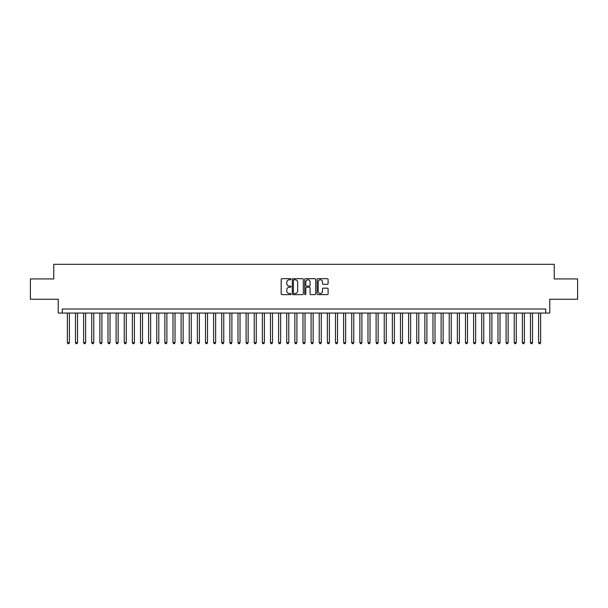 <?xml version="1.0" encoding="UTF-8"?>
<svg xmlns="http://www.w3.org/2000/svg" width="608" height="608" viewBox="0 0 608 608"><rect width="100%" height="100%" fill="white"/><g stroke="black" fill="none" stroke-linecap="round" stroke-linejoin="round"><path stroke-width="0.91" d="M291.004 279.239A0.555 0.555 0 0 0 290.442 278.677L281.968 278.677A0.798 0.798 0 0 0 281.17 279.475L281.17 293.831A0.798 0.798 0 0 0 281.968 294.629L290.442 294.629A0.555 0.555 0 0 0 291.004 294.067A0.555 0.555 0 0 0 290.442 293.512L289.347 293.512A2.554 2.554 0 0 1 286.794 290.958L286.794 289.765A2.554 2.554 0 0 1 289.347 287.212L290.442 287.212A0.555 0.555 0 0 0 291.004 286.657A0.555 0.555 0 0 0 290.442 286.094L289.347 286.094A2.554 2.554 0 0 1 286.794 283.541L286.794 282.348A2.554 2.554 0 0 1 289.347 279.794L290.442 279.794A0.555 0.555 0 0 0 291.004 279.239M327.309 284.301A0.798 0.798 0 0 0 328.107 283.503L328.107 279.475A0.798 0.798 0 0 0 327.309 278.677L317.893 278.677A0.798 0.798 0 0 0 317.102 279.475L317.102 293.831A0.798 0.798 0 0 0 317.893 294.629L327.309 294.629A0.798 0.798 0 0 0 328.107 293.831L328.107 288.967A0.798 0.798 0 0 0 327.309 288.169L323.281 288.169A0.798 0.798 0 0 0 322.483 288.967L322.483 291.376A2.136 2.136 0 0 1 320.348 293.512A2.136 2.136 0 0 1 318.212 291.376L318.212 281.93A2.136 2.136 0 0 1 320.348 279.794A2.136 2.136 0 0 1 322.483 281.93L322.483 283.503A0.798 0.798 0 0 0 323.281 284.301L327.309 284.301M545.71 313.059L549.776 313.059L549.776 299.25L577.6 299.25L577.6 278.935L554.245 278.935L554.245 264.313L53.755 264.313L53.755 278.935L30.4 278.935L30.4 299.25L58.224 299.25L58.224 313.059L545.71 313.059L545.71 308.993L62.29 308.993L62.29 313.059M303.301 279.475A0.798 0.798 0 0 0 302.503 278.677L293.094 278.677A0.798 0.798 0 0 0 292.296 279.475L292.296 293.831A0.798 0.798 0 0 0 293.094 294.629L302.503 294.629A0.798 0.798 0 0 0 303.301 293.831L303.301 279.475M305.497 278.677L314.906 278.677A0.798 0.798 0 0 1 315.704 279.475L315.704 293.831A0.798 0.798 0 0 1 314.906 294.629L310.878 294.629A0.798 0.798 0 0 1 310.08 293.831L310.08 288.01A0.798 0.798 0 0 0 309.282 287.212L306.614 287.212A0.798 0.798 0 0 0 305.816 288.01L305.816 294.067A0.555 0.555 0 0 1 305.254 294.629A0.555 0.555 0 0 1 304.699 294.067L304.699 279.475A0.798 0.798 0 0 1 305.497 278.677M293.968 279.794A0.555 0.555 0 0 0 293.413 280.356L293.413 292.957A0.555 0.555 0 0 0 293.968 293.512L295.131 293.512A2.554 2.554 0 0 0 297.677 290.958L297.677 282.348A2.554 2.554 0 0 0 295.131 279.794L293.968 279.794M310.08 281.968A2.136 2.136 0 0 0 307.944 279.832A2.136 2.136 0 0 0 305.816 281.968L305.816 285.296A0.798 0.798 0 0 0 306.614 286.094L309.282 286.094A0.798 0.798 0 0 0 310.08 285.296L310.08 281.968M67.366 313.059L67.366 342.631L69.396 342.631L69.396 313.059M69.396 342.631L68.788 343.687L67.974 343.687L67.366 342.631M75.491 313.059L75.491 342.631L77.52 342.631L77.52 313.059M77.52 342.631L76.912 343.687L76.099 343.687L75.491 342.631M83.615 313.059L83.615 342.631L85.644 342.631L85.644 313.059M85.644 342.631L85.036 343.687L84.223 343.687L83.615 342.631M91.74 313.059L91.74 342.631L93.776 342.631L93.776 313.059M93.776 342.631L93.161 343.687L92.348 343.687L91.74 342.631M99.864 313.059L99.864 342.631L101.901 342.631L101.901 313.059M101.901 342.631L101.285 343.687L100.472 343.687L99.864 342.631M107.988 313.059L107.988 342.631L110.025 342.631L110.025 313.059M110.025 342.631L109.41 343.687L108.604 343.687L107.988 342.631M116.113 313.059L116.113 342.631L118.15 342.631L118.15 313.059M118.15 342.631L117.534 343.687L116.728 343.687L116.113 342.631M124.237 313.059L124.237 342.631L126.274 342.631L126.274 313.059M126.274 342.631L125.666 343.687L124.853 343.687L124.237 342.631M132.362 313.059L132.362 342.631L134.398 342.631L134.398 313.059M134.398 342.631L133.79 343.687L132.977 343.687L132.362 342.631M140.494 313.059L140.494 342.631L142.523 342.631L142.523 313.059M142.523 342.631L141.915 343.687L141.102 343.687L140.494 342.631M148.618 313.059L148.618 342.631L150.647 342.631L150.647 313.059M150.647 342.631L150.039 343.687L149.226 343.687L148.618 342.631M156.742 313.059L156.742 342.631L158.772 342.631L158.772 313.059M158.772 342.631L158.164 343.687L157.35 343.687L156.742 342.631M164.867 313.059L164.867 342.631L166.896 342.631L166.896 313.059M166.896 342.631L166.288 343.687L165.475 343.687L164.867 342.631M172.991 313.059L172.991 342.631L175.02 342.631L175.02 313.059M175.02 342.631L174.412 343.687L173.599 343.687L172.991 342.631M181.116 313.059L181.116 342.631L183.145 342.631L183.145 313.059M183.145 342.631L182.537 343.687L181.724 343.687L181.116 342.631M189.24 313.059L189.24 342.631L191.269 342.631L191.269 313.059M191.269 342.631L190.661 343.687L189.848 343.687L189.24 342.631M197.364 313.059L197.364 342.631L199.394 342.631L199.394 313.059M199.394 342.631L198.786 343.687L197.972 343.687L197.364 342.631M205.489 313.059L205.489 342.631L207.518 342.631L207.518 313.059M207.518 342.631L206.91 343.687L206.097 343.687L205.489 342.631M213.613 313.059L213.613 342.631L215.642 342.631L215.642 313.059M215.642 342.631L215.034 343.687L214.221 343.687L213.613 342.631M221.738 313.059L221.738 342.631L223.767 342.631L223.767 313.059M223.767 342.631L223.159 343.687L222.346 343.687L221.738 342.631M229.862 313.059L229.862 342.631L231.891 342.631L231.891 313.059M231.891 342.631L231.283 343.687L230.47 343.687L229.862 342.631M237.986 313.059L237.986 342.631L240.016 342.631L240.016 313.059M240.016 342.631L239.408 343.687L238.594 343.687L237.986 342.631M246.111 313.059L246.111 342.631L248.14 342.631L248.14 313.059M248.14 342.631L247.532 343.687L246.719 343.687L246.111 342.631M254.235 313.059L254.235 342.631L256.264 342.631L256.264 313.059M256.264 342.631L255.656 343.687L254.843 343.687L254.235 342.631M262.36 313.059L262.36 342.631L264.389 342.631L264.389 313.059M264.389 342.631L263.781 343.687L262.968 343.687L262.36 342.631M270.484 313.059L270.484 342.631L272.513 342.631L272.513 313.059M272.513 342.631L271.905 343.687L271.092 343.687L270.484 342.631M278.608 313.059L278.608 342.631L280.645 342.631L280.645 313.059M280.645 342.631L280.03 343.687L279.216 343.687L278.608 342.631M286.733 313.059L286.733 342.631L288.77 342.631L288.77 313.059M288.77 342.631L288.154 343.687L287.341 343.687L286.733 342.631M294.857 313.059L294.857 342.631L296.894 342.631L296.894 313.059M296.894 342.631L296.278 343.687L295.473 343.687L294.857 342.631M302.982 313.059L302.982 342.631L305.018 342.631L305.018 313.059M305.018 342.631L304.403 343.687L303.597 343.687L302.982 342.631M311.106 313.059L311.106 342.631L313.143 342.631L313.143 313.059M313.143 342.631L312.527 343.687L311.722 343.687L311.106 342.631M319.23 313.059L319.23 342.631L321.267 342.631L321.267 313.059M321.267 342.631L320.659 343.687L319.846 343.687L319.23 342.631M327.355 313.059L327.355 342.631L329.392 342.631L329.392 313.059M329.392 342.631L328.784 343.687L327.97 343.687L327.355 342.631M335.487 313.059L335.487 342.631L337.516 342.631L337.516 313.059M337.516 342.631L336.908 343.687L336.095 343.687L335.487 342.631M343.611 313.059L343.611 342.631L345.64 342.631L345.64 313.059M345.64 342.631L345.032 343.687L344.219 343.687L343.611 342.631M351.736 313.059L351.736 342.631L353.765 342.631L353.765 313.059M353.765 342.631L353.157 343.687L352.344 343.687L351.736 342.631M359.86 313.059L359.86 342.631L361.889 342.631L361.889 313.059M361.889 342.631L361.281 343.687L360.468 343.687L359.86 342.631M367.984 313.059L367.984 342.631L370.014 342.631L370.014 313.059M370.014 342.631L369.406 343.687L368.592 343.687L367.984 342.631M376.109 313.059L376.109 342.631L378.138 342.631L378.138 313.059M378.138 342.631L377.53 343.687L376.717 343.687L376.109 342.631M384.233 313.059L384.233 342.631L386.262 342.631L386.262 313.059M386.262 342.631L385.654 343.687L384.841 343.687L384.233 342.631M392.358 313.059L392.358 342.631L394.387 342.631L394.387 313.059M394.387 342.631L393.779 343.687L392.966 343.687L392.358 342.631M400.482 313.059L400.482 342.631L402.511 342.631L402.511 313.059M402.511 342.631L401.903 343.687L401.09 343.687L400.482 342.631M408.606 313.059L408.606 342.631L410.636 342.631L410.636 313.059M410.636 342.631L410.028 343.687L409.214 343.687L408.606 342.631M416.731 313.059L416.731 342.631L418.76 342.631L418.76 313.059M418.76 342.631L418.152 343.687L417.339 343.687L416.731 342.631M424.855 313.059L424.855 342.631L426.884 342.631L426.884 313.059M426.884 342.631L426.276 343.687L425.463 343.687L424.855 342.631M432.98 313.059L432.98 342.631L435.009 342.631L435.009 313.059M435.009 342.631L434.401 343.687L433.588 343.687L432.98 342.631M441.104 313.059L441.104 342.631L443.133 342.631L443.133 313.059M443.133 342.631L442.525 343.687L441.712 343.687L441.104 342.631M449.228 313.059L449.228 342.631L451.258 342.631L451.258 313.059M451.258 342.631L450.65 343.687L449.836 343.687L449.228 342.631M457.353 313.059L457.353 342.631L459.382 342.631L459.382 313.059M459.382 342.631L458.774 343.687L457.961 343.687L457.353 342.631M465.477 313.059L465.477 342.631L467.506 342.631L467.506 313.059M467.506 342.631L466.898 343.687L466.085 343.687L465.477 342.631M473.602 313.059L473.602 342.631L475.638 342.631L475.638 313.059M475.638 342.631L475.023 343.687L474.21 343.687L473.602 342.631M481.726 313.059L481.726 342.631L483.763 342.631L483.763 313.059M483.763 342.631L483.147 343.687L482.334 343.687L481.726 342.631M489.85 313.059L489.85 342.631L491.887 342.631L491.887 313.059M491.887 342.631L491.272 343.687L490.466 343.687L489.85 342.631M497.975 313.059L497.975 342.631L500.012 342.631L500.012 313.059M500.012 342.631L499.396 343.687L498.59 343.687L497.975 342.631M506.099 313.059L506.099 342.631L508.136 342.631L508.136 313.059M508.136 342.631L507.528 343.687L506.715 343.687L506.099 342.631M514.224 313.059L514.224 342.631L516.26 342.631L516.26 313.059M516.26 342.631L515.652 343.687L514.839 343.687L514.224 342.631M522.356 313.059L522.356 342.631L524.385 342.631L524.385 313.059M524.385 342.631L523.777 343.687L522.964 343.687L522.356 342.631M530.48 313.059L530.48 342.631L532.509 342.631L532.509 313.059M532.509 342.631L531.901 343.687L531.088 343.687L530.48 342.631M538.604 313.059L538.604 342.631L540.634 342.631L540.634 313.059M540.634 342.631L540.026 343.687L539.212 343.687L538.604 342.631"/></g></svg>
